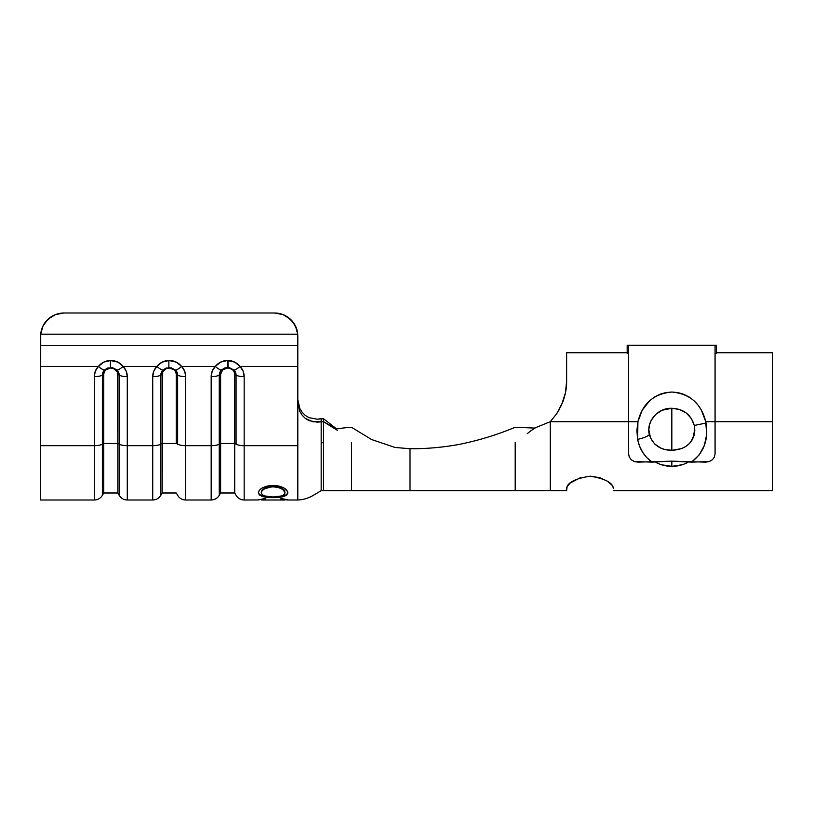 <?xml version="1.0" encoding="UTF-8"?>
<svg xmlns="http://www.w3.org/2000/svg" width="813" height="813" viewBox="0 0 813 813"><rect width="100%" height="100%" fill="white"/><g stroke="black" fill="none" stroke-linecap="round" stroke-linejoin="round"><path stroke-width="1.22" d="M556.895 413.441L562.799 401.957C565.452 394.651 566.732 387.71 566.631 381.134L566.631 352.73L627.179 352.73L566.631 352.73L566.631 381.134L565.462 392.76L561.549 404.976L556.661 413.787L550.269 421.693L628.581 421.693L628.581 453.898L629.292 457.109L631.315 459.782L634.343 461.53L637.931 462.14L671.721 461.164L691.517 462.14C703.845 452.699 708.672 439.66 706.009 423.024L694.312 425.463L706.009 423.024L705.735 421.693C701.294 403.675 690.003 393.787 671.863 392.018C653.703 393.736 642.392 403.634 637.92 421.693L637.636 439.366A12.154 2.744 -12.9 0 0 649.333 434.508C645.949 421.032 658.266 407.587 671.833 408.309C683.418 408.787 690.918 414.508 694.312 425.463L694.82 430.443L694.129 435.28L692.31 439.711L689.475 443.492L685.816 446.479L681.528 448.613L671.833 450.331L671.833 408.309L679.394 409.478L686.142 412.923L691.335 418.421L694.312 425.463C695.308 441.073 687.808 449.355 671.833 450.331L664.262 449.315L660.725 448.034L654.668 443.979L650.502 438.034L648.835 429.589L649.536 424.65L651.376 420.016L655.939 414.213L662.158 410.26L671.833 408.309L671.833 450.331C660.237 450.138 652.737 444.863 649.333 434.508A12.154 2.744 167.1 0 1 637.636 439.366L636.884 430.575L637.92 421.693L642.219 410.219L649.689 400.697L654.516 397.029L659.902 394.295L665.786 392.588L671.863 392.018L677.991 392.608L683.814 394.315L689.241 397.09L694.007 400.738L698.123 405.199L701.446 410.24L705.735 421.693L715.074 421.693L715.074 345.881L716.477 345.881L716.477 345.251L627.179 345.251L627.179 345.881L628.581 345.881L628.581 421.693L637.92 421.693L628.581 421.693L628.581 453.898L629.292 457.109L631.315 459.782L634.343 461.53L652.148 462.14L646.874 457.719L642.677 452.353L639.567 446.154L637.636 439.366C639.526 449.091 644.353 456.682 652.148 462.14L671.721 461.164L705.725 462.14L709.312 461.53L712.34 459.782L714.363 457.119L715.074 453.898L715.074 421.693L705.735 421.693L706.67 434.427L704.404 445.311L699.292 454.802L691.517 462.14L709.312 461.53L712.34 459.782L714.363 457.119L715.074 453.898L715.074 345.881L716.477 345.881L716.477 353.299L716.477 345.881M627.179 345.881L627.179 353.299L628.581 353.299L627.179 353.299L627.179 345.881L628.581 345.881L628.581 421.693L550.269 421.693L550.269 490.656L550.269 453.705M715.074 353.299L716.477 353.299L715.074 353.299M772.35 352.73L716.477 352.73L772.35 352.73L772.35 421.693L772.35 352.73M715.074 421.693L772.35 421.693L715.074 421.693M656.02 462.536L660.908 464.66L656.02 462.536M666.264 465.94L660.908 464.66L671.833 466.367L671.833 461.164L671.833 466.367L666.264 465.94M677.412 465.94L671.833 466.367L682.768 464.65L677.412 465.94M687.676 462.516L682.768 464.65L687.676 462.516M772.35 490.656L772.35 421.693L772.35 490.656L613.378 490.656M590.258 476.184L599.74 477.658L607.22 481.113L611.854 485.026L613.388 487.922M410.006 448.756L410.006 490.656L515.198 490.656L515.198 442.465L515.198 490.656L566.631 490.656L567.108 486.631L570.299 482.932L580.706 477.526M550.269 421.693L533.846 428.349L550.269 421.693L550.269 442.079M229.429 367.689L234.022 370.067A9.35 2.205 -43.2 0 0 240.069 366.429C236.807 362.578 232.792 360.606 228.016 360.525L227.315 360.525C222.549 360.606 218.524 362.578 215.262 366.429A16.148 15.325 180 0 0 211.167 376.632L211.167 500.005L211.167 445.676L185.73 445.676L185.73 376.632A16.148 15.325 180 0 0 181.624 366.429L215.262 366.429L212.223 371.175L211.167 376.632L211.167 445.676L185.73 445.676L185.73 376.632L184.663 371.175L181.624 366.429C178.362 362.578 174.348 360.606 169.571 360.525L168.87 360.525C164.104 360.606 160.09 362.578 156.818 366.429A16.148 15.325 180 0 0 152.722 376.632L152.722 500.005L152.722 445.676L127.285 445.676L127.285 376.632A16.148 15.325 180 0 0 123.18 366.429L156.818 366.429L153.779 371.175L152.722 376.632L152.722 445.676L127.285 445.676L127.285 376.632L126.228 371.175L123.18 366.429C119.918 362.578 115.903 360.606 111.127 360.525L110.426 360.525C105.66 360.606 101.645 362.578 98.383 366.429A16.148 15.325 180 0 0 94.278 376.632L94.278 500.005L94.278 445.676L40.65 445.676L40.65 366.429L98.383 366.429L95.334 371.175L94.278 376.632L94.278 445.676L40.65 445.676L40.721 334.173L297.721 334.173L297.802 336.003L297.721 334.173A23.374 23.008 180 0 0 274.418 312.995L64.024 312.995L274.418 312.995L282.934 314.57L290.282 319.092L295.444 325.942L297.721 334.173L40.721 334.173L40.65 345.718L297.802 345.718L297.802 336.003L297.802 500.005L297.802 445.676L244.164 445.676L244.164 376.632A16.148 15.325 180 0 0 240.069 366.429L297.802 366.429L297.802 345.718L40.65 345.718L40.65 366.429L98.383 366.429L103.688 362.131L110.426 360.525L117.885 362.141L123.18 366.429L156.818 366.429L162.133 362.131L168.87 360.525L176.319 362.141L181.624 366.429L215.262 366.429L220.577 362.131L227.315 360.525L234.764 362.141L240.069 366.429L297.802 366.429L297.802 445.676L244.164 445.676L244.164 376.632L243.107 371.175L240.069 366.429A9.35 2.205 136.8 0 1 234.022 370.067A8.059 7.642 0 0 1 236.075 375.159L234.723 374.417L234.723 443.461L220.608 443.461L220.608 492.993L220.608 374.417L222.579 369.915L227.315 368.055L230.587 368.543L232.762 369.915L234.215 371.978L234.723 374.417A6.707 6.362 180 0 0 228.016 368.055L227.315 368.055A6.707 6.362 180 0 0 220.608 374.417L219.266 375.159L219.266 495.33L219.266 444.203L220.608 443.461L219.266 444.203L219.266 375.159A8.059 7.642 0 0 1 221.309 370.067L224.673 367.984L227.315 367.567L234.022 370.067A8.059 7.642 0 0 1 236.075 375.159L236.075 444.203L234.723 443.461L220.608 443.461L220.608 374.417L219.266 375.159A8.059 7.642 0 0 1 221.309 370.067L228.016 367.567L228.016 360.525L228.016 367.567M170.984 367.689L175.588 370.067A8.059 7.642 0 0 1 177.63 375.159A9.35 2.957 -0 0 0 185.73 376.632A9.35 2.957 180 0 1 177.63 375.159L177.63 444.203L176.279 443.461L176.279 374.417L177.63 375.159L177.63 444.203A9.35 2.957 -0 0 0 185.73 445.676L185.73 500.005L185.73 445.676A9.35 2.957 180 0 1 177.63 444.203L176.279 443.461L162.173 443.461L162.173 492.993L162.681 371.978L166.309 368.543L169.571 368.055L174.317 369.915L175.771 371.978L176.279 374.417L176.279 443.461L162.173 443.461L160.822 444.203L160.822 495.33L160.822 444.203L162.173 443.461L162.173 374.417L160.822 375.159L160.822 444.203L160.822 375.159A8.059 7.642 0 0 1 162.864 370.067L166.228 367.984L168.87 368.055A6.707 6.362 180 0 0 162.173 374.417L160.822 375.159A8.059 7.642 0 0 1 162.864 370.067L168.87 367.567L175.588 370.067A8.059 7.642 0 0 1 177.63 375.159L176.279 374.417A6.707 6.362 180 0 0 169.571 368.055L169.571 367.567M244.164 445.676L244.164 500.005L244.164 445.676A9.35 2.957 180 0 1 236.075 444.203L234.723 443.461L234.723 492.993L234.723 374.417L236.075 375.159L236.075 444.203A9.35 2.957 -0 0 0 244.164 445.676M287.568 491.499L287.843 492.749L286.806 494.934L283.615 496.479L276.105 497.576L262.721 496.53L259.469 495.005L258.351 492.851L259.367 490.28L262.558 487.82L267.365 486.022L273.087 485.422L278.757 486.022L283.534 487.79L287.568 491.499M261.532 499.812L265.902 498.958L261.532 499.812M264.215 498.572L265.902 498.958L264.215 498.572L258.351 499.954L264.215 498.572M112.55 367.689L117.143 370.067A8.059 7.642 0 0 1 119.186 375.159L119.186 444.203L117.834 443.461L103.729 443.461L103.729 374.417L104.237 371.978L105.69 369.915L110.426 368.055L113.698 368.543L117.326 371.978L117.834 443.461L103.729 443.461L103.729 492.993L117.834 492.993L117.834 443.461L117.834 492.993L119.186 495.33L119.186 444.203L119.186 495.33C121.056 498.328 123.759 499.883 127.285 500.005L127.285 445.676L127.285 500.005L152.722 500.005C156.248 499.883 158.952 498.328 160.822 495.33L162.173 492.993L176.279 492.993L177.63 495.33C179.5 498.328 182.203 499.883 185.73 500.005L211.167 500.005C214.693 499.883 217.386 498.328 219.266 495.33L220.608 492.993L234.723 492.993L236.075 495.33C237.945 498.328 240.638 499.883 244.164 500.005L258.351 499.954M285.109 499.761L287.843 499.954L285.109 499.761M284.204 499.985L280.292 498.958L281.959 498.572L287.558 500.005M64.024 312.995A23.374 23.008 180 0 0 40.721 334.173L42.998 325.942L48.17 319.092L55.508 314.57L64.024 312.995L55.508 314.57A23.374 23.008 180 0 1 55.528 314.57M40.65 500.005L40.65 445.676L40.65 500.005L94.278 500.005C97.804 499.883 100.507 498.328 102.377 495.33L102.377 444.203L102.377 495.33L103.729 492.993L103.729 443.461L102.377 444.203L103.729 443.461L103.729 374.417L102.377 375.159L102.377 444.203L102.377 375.159A8.059 7.642 0 0 1 104.42 370.067L107.783 367.984L110.426 368.055A6.707 6.362 180 0 0 103.729 374.417L102.377 375.159A8.059 7.642 0 0 1 104.42 370.067L110.426 367.567L117.143 370.067A8.059 7.642 0 0 1 119.186 375.159L117.834 374.417A6.707 6.362 180 0 0 111.127 368.055L111.127 367.567M51.626 316.501A23.374 23.008 180 0 0 51.605 316.511L45.264 322.283M42.998 325.942A23.374 23.008 180 0 0 42.987 325.972L41.473 329.956A23.374 23.008 180 0 1 41.483 329.915M296.979 329.956L293.188 322.283L286.826 316.501M282.934 314.57L278.757 313.391M297.802 445.676L297.802 500.005L297.802 445.676M351.562 442.719L351.562 490.656L323.513 490.656L323.513 442.719L323.513 490.656L321.176 490.656L321.176 421.693L313.005 421.835L305.312 418.39L302.172 415.26L299.784 411.388L297.802 402.476L299.784 411.388L302.172 415.26L305.312 418.39L309.021 420.606L317.08 422.15L323.513 421.693L323.513 418.736L321.176 418.736L321.176 421.693L323.513 421.693L323.513 442.719L321.176 442.719L321.176 418.736L317.07 419.193L323.513 418.736L336.46 428.786L323.513 418.736L323.513 421.693L336.023 428.766M297.802 399.518L299.773 408.411L302.141 412.272L305.302 415.423L308.991 417.638L317.07 419.193L308.991 417.638L305.302 415.423L302.141 412.272L299.773 408.411L297.802 399.518M337.619 430.494L323.513 421.693L323.513 442.719L321.176 442.719M117.834 443.461L117.834 374.417L119.186 375.159L119.186 444.203L117.834 443.461M127.285 445.676A9.35 2.957 180 0 1 119.186 444.203A9.35 2.957 -0 0 0 127.285 445.676M127.285 376.632A9.35 2.957 180 0 1 119.186 375.159A9.35 2.957 -0 0 0 127.285 376.632M123.18 366.429A9.35 2.205 136.8 0 1 117.143 370.067A9.35 2.205 -43.2 0 0 123.18 366.429M110.426 360.525L110.426 367.567L110.426 360.525M98.383 366.429A9.35 2.205 43.2 0 0 104.42 370.067A9.35 2.205 -136.8 0 1 98.383 366.429M94.278 376.632A9.35 2.957 -0 0 0 102.377 375.159A9.35 2.957 180 0 1 94.278 376.632M94.278 445.676A9.35 2.957 0 0 0 102.377 444.203A9.35 2.957 180 0 1 94.278 445.676M181.624 366.429A9.35 2.205 136.8 0 1 175.588 370.067A9.35 2.205 -43.2 0 0 181.624 366.429M168.87 360.525L168.87 367.567L168.87 360.525M156.818 366.429A9.35 2.205 43.2 0 0 162.864 370.067A9.35 2.205 -136.8 0 1 156.818 366.429M152.722 376.632A9.35 2.957 -0 0 0 160.822 375.159A9.35 2.957 180 0 1 152.722 376.632M152.722 445.676A9.35 2.957 0 0 0 160.822 444.203A9.35 2.957 180 0 1 152.722 445.676M244.164 376.632A9.35 2.957 180 0 1 236.075 375.159A9.35 2.957 -0 0 0 244.164 376.632M227.315 360.525L227.315 367.567L227.315 360.525M215.262 366.429A9.35 2.205 43.2 0 0 221.309 370.067A9.35 2.205 -136.8 0 1 215.262 366.429M211.167 376.632A9.35 2.957 0 0 0 219.266 375.159A9.35 2.957 180 0 1 211.167 376.632M211.167 445.676A9.35 2.957 0 0 0 219.266 444.203A9.35 2.957 180 0 1 211.167 445.676M284.763 500.005L284.967 499.487L283.788 499.091L281.491 498.684L284.967 499.954L280.292 498.958L281.959 498.572L287.843 499.954M261.227 499.497L264.682 498.684L261.227 499.497M284.469 499.233L286.481 499.436M273.219 497.647C264.205 497.739 259.256 496.143 258.351 492.851C259.062 488.633 263.981 486.154 273.087 485.422C282.101 486.133 287.019 488.583 287.843 492.749C287.08 496.093 282.202 497.719 273.219 497.647L273.219 497.647M258.351 492.424C259.266 495.696 264.215 497.282 273.219 497.19C282.202 497.261 287.07 495.635 287.843 492.332L286.806 494.497L283.615 496.032L273.219 497.19L262.721 496.082L259.469 494.568L258.351 492.424M284.763 491.499L284.967 492.8C284.428 489.396 280.465 487.414 273.077 486.835L275.79 486.621M278.351 487.078L282.487 488.887L284.357 490.615M270.719 486.591L273.077 486.448C280.465 487.007 284.428 488.979 284.967 492.373L282.487 489.284L278.351 487.475L273.077 486.835C265.77 487.434 261.816 489.416 261.227 492.8L262.091 490.33L264.611 488.379L270.719 486.591M261.227 492.373C261.827 489.02 265.78 487.048 273.077 486.448L264.611 488.776L262.091 490.737L261.227 492.8C261.877 495.584 265.871 496.987 273.209 496.997C280.485 496.977 284.398 495.574 284.967 492.8L284.144 494.589L281.613 495.93L273.209 496.997L264.692 495.94L262.111 494.599L261.227 492.373M613.368 488.207C612.687 482.709 604.984 478.694 590.258 476.184C575.391 478.501 567.515 482.485 566.631 488.135L566.631 490.656M557.728 412.15L557.322 412.78M558.48 410.921L559.232 409.6M527.251 433.664L531.478 430.331M321.176 490.676L313.269 495.371C308.442 498.227 303.279 499.771 297.802 500.005L287.599 500.005M284.682 500.005L261.532 500.005M287.599 499.538L284.682 499.538M258.595 499.538L261.532 499.538M334.732 428.481L337.243 428.776C338.127 429.04 342.212 427.719 351.562 427.333L350.749 427.333M531.204 430.534L535.056 428.095L515.198 427.252M351.562 427.333L371.582 439.528L394.955 447.435L410.006 448.746C426.947 448.827 443.644 447.323 460.107 444.223C479.213 440.3 497.576 434.64 515.198 427.262M351.562 490.656L410.006 490.656"/></g></svg>
